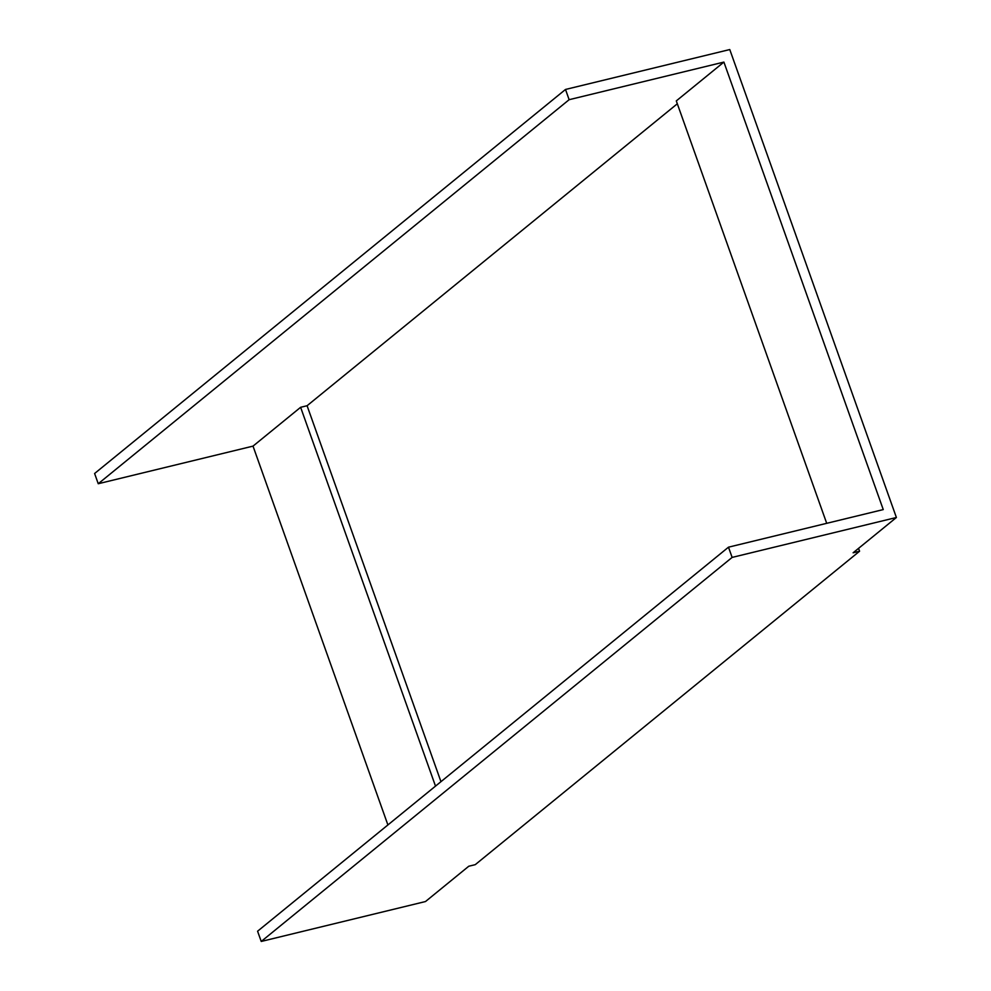 <?xml version="1.0" encoding="UTF-8"?>
<svg xmlns="http://www.w3.org/2000/svg" width="991" height="991" viewBox="0 0 991 991"><rect width="100%" height="100%" fill="white"/><g stroke="black" fill="none" stroke-linecap="round" stroke-linejoin="round"><path stroke-width="1.49" d="M677.324 103.782L307.086 405.728L300.62 407.301L253.015 446.123L387.902 824.946M253.015 446.123L98.245 483.732L569.131 99.695L723.901 62.086L883.254 509.585L728.484 547.181L732.126 557.413L896.397 517.5L853.115 552.792L859.581 551.219L475.246 864.66L468.78 866.233L425.498 901.537L261.228 941.45L732.126 557.413M896.397 517.5L729.772 49.55L565.502 89.463L94.603 473.5L98.245 483.732M728.484 547.181L257.586 931.218L261.228 941.45M565.502 89.463L569.131 99.695M858.565 548.357L859.581 551.219M723.901 62.086L676.296 100.909L826.705 523.322M307.086 405.728L440.958 781.676M300.62 407.301L435.507 786.123"/></g></svg>
